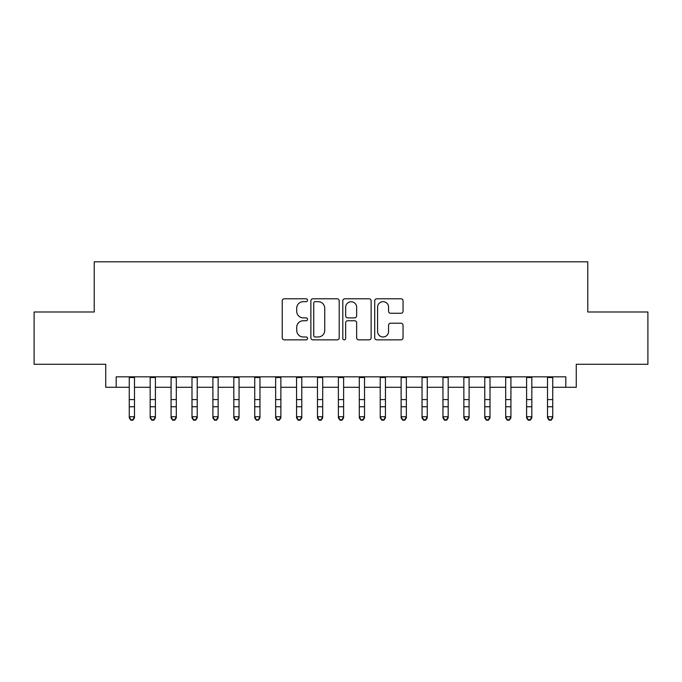 <?xml version="1.0" encoding="UTF-8"?>
<svg xmlns="http://www.w3.org/2000/svg" width="682" height="682" viewBox="0 0 682 682"><rect width="100%" height="100%" fill="white"/><g stroke="black" fill="none" stroke-linecap="round" stroke-linejoin="round"><path stroke-width="1.02" d="M307.539 300.233A1.441 1.441 0 0 0 306.107 298.793L284.292 298.793A2.055 2.055 0 0 0 282.237 300.847L282.237 337.795A2.055 2.055 0 0 0 284.292 339.849L306.107 339.849A1.441 1.441 0 0 0 307.539 338.408A1.441 1.441 0 0 0 306.107 336.976L303.277 336.976A6.573 6.573 0 0 1 296.713 330.403L296.713 327.326A6.573 6.573 0 0 1 303.277 320.753L306.107 320.753A1.441 1.441 0 0 0 307.539 319.321A1.441 1.441 0 0 0 306.107 317.88L303.277 317.88A6.573 6.573 0 0 1 296.713 311.316L296.713 308.238A6.573 6.573 0 0 1 303.277 301.666L306.107 301.666A1.441 1.441 0 0 0 307.539 300.233M400.99 313.268A2.055 2.055 0 0 0 403.045 311.214L403.045 300.847A2.055 2.055 0 0 0 400.99 298.793L376.771 298.793A2.055 2.055 0 0 0 374.716 300.847L374.716 337.795A2.055 2.055 0 0 0 376.771 339.849L400.99 339.849A2.055 2.055 0 0 0 403.045 337.795L403.045 325.271A2.055 2.055 0 0 0 400.99 323.217L390.624 323.217A2.055 2.055 0 0 0 388.57 325.271L388.57 331.486A5.49 5.49 0 0 1 383.079 336.976A5.49 5.49 0 0 1 377.589 331.486L377.589 307.156A5.49 5.49 0 0 1 383.079 301.666A5.49 5.49 0 0 1 388.57 307.156L388.57 311.214A2.055 2.055 0 0 0 390.624 313.268L400.99 313.268M116.187 387.291L116.187 376.831L565.813 376.831L565.813 387.291L576.273 387.291L576.273 364.282L647.9 364.282L647.9 311.998L587.773 311.998L587.773 261.811L94.227 261.811L94.227 311.998L34.1 311.998L34.1 364.282L105.727 364.282L105.727 387.291L129.256 387.291M339.201 300.847A2.055 2.055 0 0 0 337.155 298.793L312.927 298.793A2.055 2.055 0 0 0 310.873 300.847L310.873 337.795A2.055 2.055 0 0 0 312.927 339.849L337.155 339.849A2.055 2.055 0 0 0 339.201 337.795L339.201 300.847M344.845 298.793L369.073 298.793A2.055 2.055 0 0 1 371.127 300.847L371.127 337.795A2.055 2.055 0 0 1 369.073 339.849L358.706 339.849A2.055 2.055 0 0 1 356.652 337.795L356.652 322.808A2.055 2.055 0 0 0 354.597 320.753L347.726 320.753A2.055 2.055 0 0 0 345.672 322.808L345.672 338.408A1.441 1.441 0 0 1 344.231 339.849A1.441 1.441 0 0 1 342.799 338.408L342.799 300.847A2.055 2.055 0 0 1 344.845 298.793M134.482 387.291L150.168 387.291M155.394 387.291L171.08 387.291M176.306 387.291L191.992 387.291M197.226 387.291L212.903 387.291M218.138 387.291L233.824 387.291M239.05 387.291L254.736 387.291M259.961 387.291L275.647 387.291M280.873 387.291L296.559 387.291M301.785 387.291L317.471 387.291M322.697 387.291L338.383 387.291M343.617 387.291L359.303 387.291M364.529 387.291L380.215 387.291M385.441 387.291L401.127 387.291M406.353 387.291L422.039 387.291M427.264 387.291L442.95 387.291M448.176 387.291L463.862 387.291M469.097 387.291L484.774 387.291M490.008 387.291L505.694 387.291M510.92 387.291L526.606 387.291M531.832 387.291L547.518 387.291M552.744 387.291L565.813 387.291M315.186 301.666A1.441 1.441 0 0 0 313.746 303.106L313.746 335.535A1.441 1.441 0 0 0 315.186 336.976L318.162 336.976A6.573 6.573 0 0 0 324.734 330.403L324.734 308.238A6.573 6.573 0 0 0 318.162 301.666L315.186 301.666M356.652 307.258A5.49 5.49 0 0 0 351.162 301.768A5.49 5.49 0 0 0 345.672 307.258L345.672 315.834A2.055 2.055 0 0 0 347.726 317.88L354.597 317.88A2.055 2.055 0 0 0 356.652 315.834L356.652 307.258M134.482 376.831L134.482 417.887L132.913 420.189L132.913 419.728L130.825 419.728L130.825 420.189L132.913 420.189M129.256 376.831L129.256 416.728L134.482 416.728L132.913 419.728M130.825 420.189L129.256 417.887L129.256 416.728L130.825 419.728M155.394 376.831L155.394 417.887L153.825 420.189L153.825 419.728L151.736 419.728L151.736 420.189L153.825 420.189M150.168 376.831L150.168 416.728L155.394 416.728L153.825 419.728M151.736 420.189L150.168 417.887L150.168 416.728L151.736 419.728M176.306 376.831L176.306 417.887L174.737 420.189L174.737 419.728L172.648 419.728L172.648 420.189L174.737 420.189M171.08 376.831L171.08 416.728L176.306 416.728L174.737 419.728M172.648 420.189L171.08 417.887L171.08 416.728L172.648 419.728M197.226 376.831L197.226 417.887L195.657 420.189L195.657 419.728L193.56 419.728L193.56 420.189L195.657 420.189M191.992 376.831L191.992 416.728L197.226 416.728L195.657 419.728M193.56 420.189L191.992 417.887L191.992 416.728L193.56 419.728M218.138 376.831L218.138 417.887L216.569 420.189L216.569 419.728L214.472 419.728L214.472 420.189L216.569 420.189M212.903 376.831L212.903 416.728L218.138 416.728L216.569 419.728M214.472 420.189L212.903 417.887L212.903 416.728L214.472 419.728M239.05 376.831L239.05 417.887L237.481 420.189L237.481 419.728L235.392 419.728L235.392 420.189L237.481 420.189M233.824 376.831L233.824 416.728L239.05 416.728L237.481 419.728M235.392 420.189L233.824 417.887L233.824 416.728L235.392 419.728M259.961 376.831L259.961 417.887L258.393 420.189L258.393 419.728L256.304 419.728L256.304 420.189L258.393 420.189M254.736 376.831L254.736 416.728L259.961 416.728L258.393 419.728M256.304 420.189L254.736 417.887L254.736 416.728L256.304 419.728M280.873 376.831L280.873 417.887L279.305 420.189L279.305 419.728L277.216 419.728L277.216 420.189L279.305 420.189M275.647 376.831L275.647 416.728L280.873 416.728L279.305 419.728M277.216 420.189L275.647 417.887L275.647 416.728L277.216 419.728M301.785 376.831L301.785 417.887L300.216 420.189L300.216 419.728L298.128 419.728L298.128 420.189L300.216 420.189M296.559 376.831L296.559 416.728L301.785 416.728L300.216 419.728M298.128 420.189L296.559 417.887L296.559 416.728L298.128 419.728M322.697 376.831L322.697 417.887L321.137 420.189L321.137 419.728L319.04 419.728L319.04 420.189L321.137 420.189M317.471 376.831L317.471 416.728L322.697 416.728L321.137 419.728M319.04 420.189L317.471 417.887L317.471 416.728L319.04 419.728M343.617 376.831L343.617 417.887L342.049 420.189L342.049 419.728L339.951 419.728L339.951 420.189L342.049 420.189M338.383 376.831L338.383 416.728L343.617 416.728L342.049 419.728M339.951 420.189L338.383 417.887L338.383 416.728L339.951 419.728M364.529 376.831L364.529 417.887L362.96 420.189L362.96 419.728L360.863 419.728L360.863 420.189L362.96 420.189M359.303 376.831L359.303 416.728L364.529 416.728L362.96 419.728M360.863 420.189L359.303 417.887L359.303 416.728L360.863 419.728M385.441 376.831L385.441 417.887L383.872 420.189L383.872 419.728L381.784 419.728L381.784 420.189L383.872 420.189M380.215 376.831L380.215 416.728L385.441 416.728L383.872 419.728M381.784 420.189L380.215 417.887L380.215 416.728L381.784 419.728M406.353 376.831L406.353 417.887L404.784 420.189L404.784 419.728L402.695 419.728L402.695 420.189L404.784 420.189M401.127 376.831L401.127 416.728L406.353 416.728L404.784 419.728M402.695 420.189L401.127 417.887L401.127 416.728L402.695 419.728M427.264 376.831L427.264 417.887L425.696 420.189L425.696 419.728L423.607 419.728L423.607 420.189L425.696 420.189M422.039 376.831L422.039 416.728L427.264 416.728L425.696 419.728M423.607 420.189L422.039 417.887L422.039 416.728L423.607 419.728M448.176 376.831L448.176 417.887L446.608 420.189L446.608 419.728L444.519 419.728L444.519 420.189L446.608 420.189M442.95 376.831L442.95 416.728L448.176 416.728L446.608 419.728M444.519 420.189L442.95 417.887L442.95 416.728L444.519 419.728M469.097 376.831L469.097 417.887L467.528 420.189L467.528 419.728L465.431 419.728L465.431 420.189L467.528 420.189M463.862 376.831L463.862 416.728L469.097 416.728L467.528 419.728M465.431 420.189L463.862 417.887L463.862 416.728L465.431 419.728M490.008 376.831L490.008 417.887L488.44 420.189L488.44 419.728L486.343 419.728L486.343 420.189L488.44 420.189M484.774 376.831L484.774 416.728L490.008 416.728L488.44 419.728M486.343 420.189L484.774 417.887L484.774 416.728L486.343 419.728M510.92 376.831L510.92 417.887L509.352 420.189L509.352 419.728L507.263 419.728L507.263 420.189L509.352 420.189M505.694 376.831L505.694 416.728L510.92 416.728L509.352 419.728M507.263 420.189L505.694 417.887L505.694 416.728L507.263 419.728M531.832 376.831L531.832 417.887L530.264 420.189L530.264 419.728L528.175 419.728L528.175 420.189L530.264 420.189M526.606 376.831L526.606 416.728L531.832 416.728L530.264 419.728M528.175 420.189L526.606 417.887L526.606 416.728L528.175 419.728M552.744 376.831L552.744 417.887L551.175 420.189L551.175 419.728L549.087 419.728L549.087 420.189L551.175 420.189M547.518 376.831L547.518 416.728L552.744 416.728L551.175 419.728M549.087 420.189L547.518 417.887L547.518 416.728L549.087 419.728M134.482 399.584L129.256 399.584M134.482 406.762L129.256 406.762M134.482 377.513L129.256 377.513M155.394 399.584L150.168 399.584M155.394 406.762L150.168 406.762M155.394 377.513L150.168 377.513M176.306 399.584L171.08 399.584M176.306 406.762L171.08 406.762M176.306 377.513L171.08 377.513M197.226 399.584L191.992 399.584M197.226 406.762L191.992 406.762M197.226 377.513L191.992 377.513M218.138 399.584L212.903 399.584M218.138 406.762L212.903 406.762M218.138 377.513L212.903 377.513M239.05 399.584L233.824 399.584M239.05 406.762L233.824 406.762M239.05 377.513L233.824 377.513M259.961 399.584L254.736 399.584M259.961 406.762L254.736 406.762M259.961 377.513L254.736 377.513M280.873 399.584L275.647 399.584M280.873 406.762L275.647 406.762M280.873 377.513L275.647 377.513M301.785 399.584L296.559 399.584M301.785 406.762L296.559 406.762M301.785 377.513L296.559 377.513M322.697 399.584L317.471 399.584M322.697 406.762L317.471 406.762M322.697 377.513L317.471 377.513M343.617 399.584L338.383 399.584M343.617 406.762L338.383 406.762M343.617 377.513L338.383 377.513M364.529 399.584L359.303 399.584M364.529 406.762L359.303 406.762M364.529 377.513L359.303 377.513M385.441 399.584L380.215 399.584M385.441 406.762L380.215 406.762M385.441 377.513L380.215 377.513M406.353 399.584L401.127 399.584M406.353 406.762L401.127 406.762M406.353 377.513L401.127 377.513M427.264 399.584L422.039 399.584M427.264 406.762L422.039 406.762M427.264 377.513L422.039 377.513M448.176 399.584L442.95 399.584M448.176 406.762L442.95 406.762M448.176 377.513L442.95 377.513M469.097 399.584L463.862 399.584M469.097 406.762L463.862 406.762M469.097 377.513L463.862 377.513M490.008 399.584L484.774 399.584M490.008 406.762L484.774 406.762M490.008 377.513L484.774 377.513M510.92 399.584L505.694 399.584M510.92 406.762L505.694 406.762M510.92 377.513L505.694 377.513M531.832 399.584L526.606 399.584M531.832 406.762L526.606 406.762M531.832 377.513L526.606 377.513M552.744 399.584L547.518 399.584M552.744 406.762L547.518 406.762M552.744 377.513L547.518 377.513"/></g></svg>
